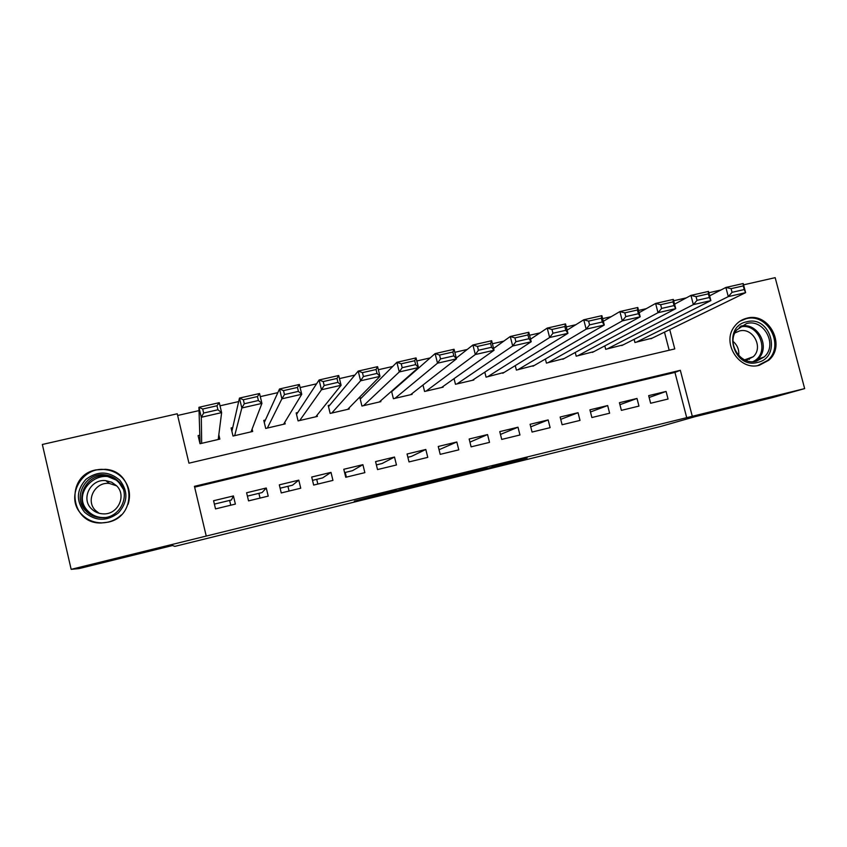 <?xml version="1.0" encoding="UTF-8"?>
<svg xmlns="http://www.w3.org/2000/svg" width="847" height="847" viewBox="0 0 847 847"><rect width="100%" height="100%" fill="white"/><g stroke="black" fill="none" stroke-linecap="round" stroke-linejoin="round"><path stroke-width="1.27" d="M480.747 470.191L527.099 458.036L492.065 466.665L504.611 463.733L480.747 470.191M95.923 469.894L105.462 469.312C135.065 471.112 137.458 516.458 108.098 522.176L101.471 522.97C69.782 524.452 64.806 475.622 95.923 469.894M746.906 318.186C768.991 311.844 786.492 345.618 768.695 360.282L759.325 365.258C739.346 371.187 721.168 342.823 734.465 326.455C737.652 322.188 741.803 319.435 746.906 318.186M354.268 501.149L388.911 492.848L396.396 490.275L354.268 501.149M514.881 461.763L514.722 461.054L514.881 461.763M743.56 284.846L775.164 277.657L804.65 388.604L772.676 397.539L694.784 416.745L660.353 426.549L174.831 546.379L172.513 545.532L78.962 568.602L71.159 569.343L42.35 444.474L177.235 413.77L188.955 463.182L674.763 348.922L669.733 329.61M804.65 388.604L692.295 416.29L680.332 370.308L194.439 486.326L206.234 536.066L71.159 569.343M206.234 536.066L692.295 416.29M437.899 480.757L476.385 471.26L487.173 467.883L447.195 477.74L437.899 480.757M429.694 482.822L393.961 491.599L404.972 488.116L442.25 478.947L429.662 482.705M199.744 435.22L198.092 435.602L200.019 443.722L219.86 439.106L218.822 434.733M232.734 427.587L231.093 427.968L233.031 436.046L252.681 431.472L252.099 429.08M265.407 420.027L263.777 420.398L265.714 428.434L285.174 423.902L284.783 422.272M297.763 412.531L296.154 412.902L298.091 420.895L317.371 416.417L317.064 415.168M329.811 405.11L328.223 405.48L330.161 413.431L349.26 408.995L349.017 407.989M361.563 397.762L359.986 398.122L361.934 406.041L380.854 401.637L380.642 400.8M393.019 390.478L392.161 390.679M650.634 403.257L668.05 399.032L666.081 391.441L648.664 395.644L650.634 403.257M621.391 410.361L638.966 406.094L636.997 398.461L619.422 402.706L621.391 410.361M591.884 417.529L609.618 413.22L607.659 405.554L589.925 409.832L591.884 417.529M562.112 424.749L580.004 420.408L578.046 412.701L560.142 417.031L562.112 424.749M532.054 432.055L550.116 427.661L548.157 419.921L530.095 424.283L532.054 432.055M501.72 439.413L519.952 434.987L517.993 427.206L499.762 431.61L501.72 439.413M471.112 446.845L489.513 442.378L487.554 434.564L469.153 439.011L471.112 446.845M440.207 454.352L458.788 449.842L456.819 441.986L438.248 446.475L440.207 454.352M409.016 461.922L427.767 457.369L425.808 449.471L407.058 454.003L409.016 461.922M377.529 469.566L396.46 464.971L394.501 457.041L375.57 461.604L377.529 469.566M345.745 477.285L364.856 472.647L362.897 464.675L343.787 469.28L345.745 477.285M313.655 485.077L332.945 480.397L330.997 472.372L311.707 477.03L313.655 485.077M281.257 492.943L300.738 488.211L298.779 480.154L279.309 484.855L281.257 492.943M248.552 500.884L268.213 496.109L266.265 488.01L246.604 492.763L248.552 500.884M686.769 417.867L674.943 372.415L194.63 487.152M233.433 495.94L213.582 500.736L215.519 508.899L235.381 504.081L233.433 495.94L231.432 499.984L214.386 504.113M646.261 308.679L638.553 310.436M611.227 316.662L602.63 318.62M575.812 324.729L566.304 326.9M540.005 332.892L529.566 335.274M503.796 341.14L492.403 343.744M467.184 349.483L454.828 352.31M430.17 357.921L416.819 360.97M392.733 366.455L378.365 369.737M354.872 375.083L339.467 378.598M316.577 383.818L300.113 387.566M277.837 392.637L260.294 396.64M238.663 401.573L220.008 405.819M199.024 410.604L177.637 415.475M669.183 350.235L664.482 332.162M652.243 338.122L634.922 342.495L634.107 339.34M623.17 344.867L605.69 349.303L604.811 345.894M593.821 351.664L576.193 356.174L575.24 352.458M564.208 358.525L546.421 363.098L545.394 359.043M534.33 365.438L516.384 370.086L515.251 365.618M504.166 372.405L486.062 377.148L484.812 372.161M473.717 379.435L473.854 379.985L455.464 384.273L454.056 378.651M442.992 386.507L443.14 387.143L424.58 391.462L422.981 385.025M411.96 393.633L412.14 394.353L393.4 398.715L391.547 391.208M230.765 505.204L229.622 500.418M260.04 498.1L258.896 493.335M289.071 491.048L287.927 486.305M317.847 484.061L316.704 479.338M346.381 477.136L345.237 472.435M673.672 300.759L686.324 297.879M708.812 292.755L720.966 289.992M674.943 372.415L680.332 370.308M666.081 391.441L649.141 397.487M636.997 398.461L619.93 404.697M607.659 405.554L590.465 411.981M578.046 412.701L560.735 419.36M548.157 419.921L530.741 426.835M517.993 427.206L500.471 434.426M487.554 434.564L469.926 442.134M456.819 441.986L439.064 449.725M425.808 449.471L411.398 456.417L407.873 457.274M394.501 457.041L382.071 463.521L376.386 464.897M362.897 464.675L352.468 470.688L344.602 472.594M330.997 472.372L322.612 477.909L312.511 480.355M298.779 480.154L292.49 485.204L280.113 488.2M266.265 488.01L262.094 492.562L247.409 496.12M95.69 522.387L95.012 522.08M470.805 472.615L482.472 469.09L465.606 473.346L459.582 475.262L470.805 472.615M415.358 486.189L432.595 481.774L415.358 486.189L415.21 485.585M636.372 342.156L728.293 296.619L725.879 287.461L743.211 283.523L745.625 292.649L650.888 338.779M709.617 295.836L725.879 287.461L731.088 288.658L732.062 292.331L744.227 289.547L743.264 285.884L731.088 288.658M744.227 289.547L745.625 292.649L728.293 296.619L732.062 292.331M743.264 285.884L743.211 283.523M746.758 321.775C771.056 315.063 782.3 357.466 757.483 362.431C733.057 369.356 721.803 326.519 746.758 321.775M756.466 361.15L764.216 356.936C778.086 345.047 764.026 318.493 746.546 323.543L736.826 329.864C725.847 342.844 740.342 365.925 756.466 361.15M733.047 341.373C737.398 345.11 739.283 349.832 738.69 355.518M734.931 332.956L739.378 330.997C752.835 327.09 763.782 347.386 753.258 356.725L745.889 360.388M757.705 365.586L767.583 360.504C785.233 345.957 767.869 312.469 745.963 318.768L739.96 321.193M749.33 359.393L749.711 358.016M119.713 480.101C128.331 491.196 127.897 502.133 118.4 512.901C106.807 521.572 95.531 521.36 84.584 512.255C75.902 501.053 76.368 490.074 85.981 479.317C97.627 470.752 108.871 471.017 119.713 480.101M86.034 511.112C90.301 515.368 95.51 517.581 101.672 517.729C120.475 518.692 131.836 493.949 118.516 481.382C114.8 477.613 110.248 475.432 104.859 474.849C85.462 472.023 71.931 497.845 86.034 511.112M99.057 513.25L95.552 510.529C85.113 500.693 94.991 481.509 109.411 483.457L116.695 485.871M116.547 485.723C126.923 495.516 117.955 514.764 103.345 513.875C98.644 513.716 94.663 512.001 91.402 508.751C80.56 498.534 90.83 478.619 105.811 480.651L111.677 482.229L116.547 485.723M128.109 504.251C131.137 494.299 129.189 485.458 122.296 477.74C117.744 473.134 112.185 470.434 105.621 469.651C81.46 465.861 64.33 498.068 81.958 514.648C87.336 520.016 93.911 522.747 101.661 522.864C109.231 522.726 115.764 520.09 121.248 514.955M95.806 522.26L96.473 522.535M607.161 348.964L693.354 304.613L690.94 295.402L708.463 291.421L710.866 300.611L621.793 345.555M674.561 304.179L690.94 295.402L696.065 296.641L697.028 300.336L709.331 297.519L708.367 293.835L696.065 296.641M709.331 297.519L710.866 300.611L693.354 304.613L697.028 300.336M708.367 293.835L708.463 291.421M577.675 355.825L658.013 312.702L655.61 303.438L673.323 299.415L675.737 308.647L592.445 352.384M639.136 312.67L655.61 303.438L660.639 304.708L661.613 308.424L674.053 305.576L673.079 301.871L660.639 304.708M674.053 305.576L675.737 308.647L658.013 312.702L661.613 308.424M673.079 301.871L673.323 299.415M547.924 362.749L622.291 320.886L619.888 311.569L637.791 307.493L640.205 316.789L562.832 359.276M603.329 321.309L619.888 311.569L624.821 312.861L625.795 316.609L638.373 313.729L637.41 310.002L624.821 312.861M638.373 313.729L640.205 316.789L622.291 320.886L625.795 316.609M637.41 310.002L637.791 307.493M517.888 369.737L586.166 329.155L583.752 319.785L601.868 315.666L604.282 325.015L532.943 366.232M567.13 330.139L583.752 319.785L588.601 321.119L589.576 324.877L602.291 321.976L601.328 318.218L588.601 321.119M602.291 321.976L604.282 325.015L586.166 329.155L589.576 324.877M601.328 318.218L601.868 315.666M487.586 376.788L549.629 337.519L547.226 328.085L565.542 323.925L567.945 333.326L502.779 373.262M530.55 339.171L547.226 328.085L551.979 329.462L552.943 333.242L565.807 330.309L564.843 326.529L551.979 329.462M565.807 330.309L567.945 333.326L549.629 337.519L552.943 333.242M564.843 326.529L565.542 323.925M456.999 383.913L512.679 345.978L510.275 336.492L528.803 332.278L531.207 341.743L472.33 380.345M493.6 348.456L510.275 336.492L514.934 337.9L515.897 341.701L528.909 338.736L527.946 334.936L514.934 337.9M528.909 338.736L531.207 341.743L512.679 345.978L515.897 341.701M527.946 334.936L528.803 332.278M426.126 391.102L475.315 354.533L472.912 344.994L491.652 340.727L494.045 350.245L441.605 387.492M456.268 358.059L472.912 344.994L477.464 346.434L478.428 350.266L491.588 347.259L490.625 343.437L477.464 346.434M491.588 347.259L494.045 350.245L475.315 354.533L478.428 350.266M490.625 343.437L491.652 340.727M394.967 398.355L437.518 363.194L435.114 353.591L454.066 349.271L456.469 358.853L410.583 394.713M391.663 391.674L435.114 353.591L439.561 355.062L440.525 358.916L453.844 355.878L452.88 352.034L439.561 355.062M453.844 355.878L456.469 358.853L437.518 363.194L440.525 358.916M452.88 352.034L454.066 349.271M363.511 405.671L399.276 371.949L396.883 362.283L416.057 357.921L418.45 367.556L379.276 402.007M360.229 399.106L396.883 362.283L401.234 363.797L402.187 367.683L415.655 364.602L414.702 360.727L401.234 363.797M415.655 364.602L418.45 367.556L399.276 371.949L402.187 367.683M414.702 360.727L416.057 357.921M331.759 413.061L360.6 380.801L358.217 371.071L377.603 366.666L379.996 376.364L347.672 409.355M328.509 406.676L358.217 371.071L362.442 372.638L363.405 376.534L377.031 373.421L376.068 369.525L362.442 372.638M377.031 373.421L379.996 376.364L360.6 380.801L363.405 376.534M376.068 369.525L377.603 366.666M299.7 420.525L321.479 389.758L319.086 379.975L338.705 375.507L341.097 385.269L315.772 416.788M296.524 414.427L319.086 379.975L323.215 381.574L324.168 385.501L337.953 382.346L337 378.429L323.215 381.574M337.953 382.346L341.097 385.269L321.479 389.758L324.168 385.501M337 378.429L338.705 375.507M267.345 428.053L281.892 398.821L279.51 388.974L299.351 384.464L301.744 394.279L283.565 424.283M264.285 422.494L279.51 388.974L283.512 390.615L284.465 394.564L298.419 391.378L297.456 387.439L283.512 390.615M298.419 391.378L301.744 394.279L281.892 398.821L284.465 394.564M297.456 387.439L299.351 384.464M234.672 435.665L241.84 407.989L239.457 398.079L259.542 393.516L261.924 403.394L251.04 431.854M231.887 431.292L239.457 398.079L243.343 399.763L244.296 403.744L258.409 400.515L257.456 396.555L243.343 399.763M258.409 400.515L261.924 403.394L241.84 407.989L244.296 403.744M257.456 396.555L259.542 393.516M201.681 443.341L201.311 417.275L198.929 407.301L219.257 402.674L221.628 412.616L218.219 439.498M200.083 443.712L198.929 407.301L202.698 409.027L203.651 413.029L217.933 409.768L216.98 405.766L202.698 409.027M217.933 409.768L221.628 412.616L201.311 417.275L203.651 413.029M216.98 405.766L219.257 402.674M511.323 461.89L511.503 462.631M459.434 474.68L459.582 475.262M740.702 326.137C757.906 321.669 771.278 347.641 757.726 359.244L754.825 361.457M753.036 361.616C771.066 353.252 758.944 321.638 739.833 327.101L739.293 327.228M94.79 516.596L87.537 511.694C73.615 498.597 86.955 473.102 106.108 475.887L117.892 480.747M123.27 489.164L119.173 482.906C101.693 463.203 69.041 492.816 88.204 511.27C92.821 515.823 98.432 517.898 105.049 517.506M768.695 360.282L767.297 360.769M753.258 356.725L744.651 359.859M764.216 356.936L757.726 359.244L754.804 361.457M118.432 481.287L113.614 478.026L106.108 475.887L104.859 474.849M105.811 480.651L109.411 483.457"/></g></svg>
